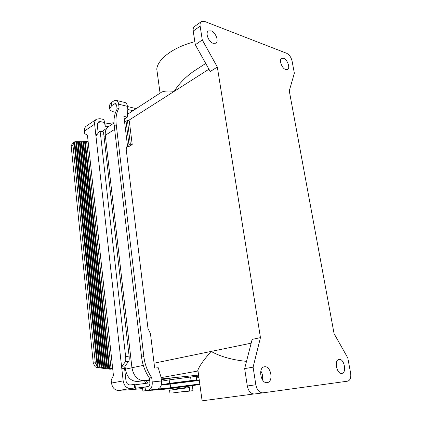 <?xml version="1.0" encoding="UTF-8"?>
<svg xmlns="http://www.w3.org/2000/svg" width="422" height="422" viewBox="0 0 422 422"><rect width="100%" height="100%" fill="white"/><g stroke="black" fill="none" stroke-linecap="round" stroke-linejoin="round"><path stroke-width="0.63" d="M71.191 146.218L72.315 143.285L74.082 142.114L97.181 366.307L95.266 362.677L93.283 363.136L71.191 146.218L72.953 145.052L95.266 362.677M108.844 126.4L105.352 126.916L103.939 119.547L99.967 118.666L96.538 119.183C95.061 120.228 94.422 121.9 94.623 124.21L84.463 131.026L84.738 133.6L87.454 135.309L88.093 141.201L84.674 141.755L75.807 141.665L99.181 367.077L97.329 366.644L74.177 142.077L72.953 145.052M183.834 391.806L193.007 390.677L183.818 391.674M180.236 382.3L175.399 383.165M99.671 131.295L102.82 131.495C103.226 131.474 103.548 132.366 103.775 134.164L129.1 356.041C129.354 358.637 129.243 360.351 128.779 361.185L125.323 361.844C125.782 361.01 125.888 359.296 125.64 356.695L100.478 133.959C100.251 132.155 99.94 131.263 99.539 131.284L96.216 135.694L95.762 134.444L123.171 380.881L111.492 383.06L111.165 380L113.444 375.591L112.695 368.659L109.556 368.469L85.255 141.602M114.003 123.05L108.649 126.526C106.054 128.299 104.936 131.226 105.294 135.304L131.944 367.741C133.605 376.166 137.73 380.47 144.329 380.655L149.641 380.116M161.225 378.94L198.588 375.105M251.169 343.17L211.116 351.426C203.689 359.961 199.284 366.19 197.907 370.12L197.575 371.075L198.071 371.323M149.947 382.791L135.019 384.822L135.415 388.272L134.766 388.008L134.36 384.495L130.161 384.938C127.903 384.885 126.5 383.445 125.951 380.607L124.595 368.506L125.065 365.995L128.779 361.185M197.116 375.3L196.32 376.419M164.374 384.838L174.692 383.113L197.269 380.196M175.404 383.208L164.928 384.774M98.184 133.046L97.255 124.77L98.358 121.889L100.299 121.599L97.287 123.609M104.276 122.464L100.299 121.599M94.623 124.21L95.762 134.444L96.986 134.692M105.352 126.916L105.025 124.042L113.993 122.712M125.323 361.844L122 366.243L121.821 368.738L124.595 368.506M97.329 366.644L97.181 366.307M151.878 390.266L159.949 389.517M109.467 106.323L109.345 105.3L111.403 102.593L113.987 100.811L115.749 100.246C117.305 100.436 118.271 101.755 118.645 104.202L119.083 107.816C116.446 112.384 115.491 117.996 116.224 124.648L143.844 356.585C144.836 364.439 147.452 371.434 151.688 377.574L152.215 381.952L161.478 380.987L160.998 377.131L158.261 367.752L154.674 368.058L150.469 333.697L147.98 328.443L126.294 150.142C126.099 148.286 126.5 146.84 127.502 145.801L127.433 145.252L128.995 145.02L130.356 144.213L132.213 144.577L129.137 146.397L126.89 146.598M171.005 378.033L161.325 379.742M161.331 379.795L171.728 377.959M262.363 379.731C263.006 376.619 262.489 373.702 260.812 370.97M262.938 392.856L254.392 393.99C250.837 393.926 248.474 391.263 247.308 386.003L244.654 368.606L252.14 339.383L260.448 337.626L253.1 367.161L255.832 384.764L247.308 386.003M154.077 363.184L211.116 351.426C220.479 356.632 232.279 359.945 246.511 361.364M197.507 380.66L196.631 379.895L169.612 383.361L169.169 379.863L190.591 377.01L196.161 376.44L196.694 379.89M198.984 377.991L196.161 376.44M145.901 380.586L148.243 383.023M144.356 380.739L146.223 383.297M194.711 375.543L193.366 376.725M97.999 366.787L74.757 141.787L74.177 142.077M190.591 377.01L191.055 380.496M267.142 382.617C260.69 383.82 257.889 367.43 264.394 366.792L264.615 366.76C271.061 365.732 273.772 382.005 267.21 382.612L267.142 382.617M339.204 359.386C344.268 358.536 347.016 372.974 341.836 373.407L341.794 373.412C336.719 374.393 333.907 359.839 339.061 359.402L339.204 359.386M211.142 30.843C215.684 32.309 219.123 41.419 215.806 43.186L213.126 43.318C208.605 41.952 205.06 32.768 208.362 30.97L211.142 30.843M285.689 69.598C281.849 68.469 278.715 59.629 281.68 58.31L283.595 58.273C287.445 59.486 290.51 68.253 287.535 69.556L285.689 69.598M255.832 384.764C257.024 390.086 259.403 392.782 262.959 392.856L347.712 381.156C350.249 380.327 351.215 377.595 350.603 372.969L347.775 357.903L334.071 333.617L289.27 90.835L294.356 73.212L292.066 61.011C291.127 57.239 289.334 54.67 286.68 53.299L204.564 21.422L201.415 21.559C200.265 22.424 199.838 23.948 200.139 26.138L202.28 39.937L217.33 67.04L260.448 337.626M127.228 114.457L161.415 92.244C163.741 90.988 167.998 90.693 174.191 91.363C179.155 83.519 185.749 76.762 193.967 71.091L205.73 63.448M157.596 75.163L156.773 69.113C157.691 59.027 173.379 47.085 194.832 41.694M253.622 394.011L202.101 400.821M253.1 367.161L244.654 368.606M130.356 144.213L127.418 120.375L129.264 120.792L132.213 144.577M217.33 67.04L210.24 71.529L195.302 44.748L193.218 31.07C192.928 28.902 193.36 27.388 194.516 26.523L201.331 21.622M202.28 39.937L195.302 44.748M192.137 375.807L161.236 379.025M149.652 380.206L137.24 381.462C130.889 381.293 126.927 377.184 125.355 369.144L125.012 366.085M101.987 131.442L106.85 128.209M116.567 100.447L124.511 102.419C126.072 102.615 127.048 103.923 127.423 106.349L127.819 109.535L127.317 117.131L125.323 118.418L124.121 118.144M127.808 109.467L132.988 110.712M142.483 387.549L148.064 386.447C149.425 385.988 150.042 384.621 149.91 382.358L149.388 377.996C145.163 371.877 142.557 364.909 141.576 357.086L114.23 125.935C113.507 119.299 114.462 113.703 117.105 109.145L116.672 105.542L115.222 103.559L111.761 105.605L111.403 102.593M115.581 112.336L114.104 111.994C111.07 111.229 109.604 109.994 109.699 108.29L111.761 105.605M98.896 367.04L96.902 367.478L102.973 368.29L110.095 369.208L112.716 368.886M84.463 131.026C84.273 128.757 84.917 127.101 86.389 126.057L96.432 119.252M75.807 141.665L74.757 141.787M157.533 389.606L154.584 389.944M88.093 141.201L112.695 368.659L110.095 369.208M99.181 367.077L109.556 368.469M157.548 389.743L159.949 389.432M96.902 367.478L95.187 366.744L93.283 363.136M135.415 388.272L144.799 386.995M161.315 384.748L161.447 384.052M135.019 384.822L134.381 384.679M134.766 388.008L130.562 388.467C126.595 388.398 124.131 385.866 123.171 380.881M142.599 388.546C132.002 389.648 125.165 390.171 122.106 390.113L118.793 390.477C114.853 390.413 112.421 387.939 111.492 383.06M169.169 379.863L161.505 381.198M161.526 384.722L169.612 383.361M199.812 384.073L159.938 389.327M159.954 389.49L199.817 384.104M199.316 380.449L161.204 385.186M127.418 120.375L126.072 121.23L124.527 121.462L123.899 116.345L127.317 117.131M199.828 384.173L160.112 389.569L199.833 384.205M81.087 141.628L104.972 367.857M81.198 141.781L105.089 367.963M199.822 384.152L159.97 389.538L199.822 384.125M107.652 368.216L83.524 141.613M84.564 141.607L108.797 368.369M84.674 141.755L108.908 368.475M103.823 367.699L80.038 141.639M105.743 367.958L81.784 141.623M79.336 141.639L103.052 367.599M79.447 141.792L103.168 367.704M99.302 367.187L75.928 141.818M76.514 141.66L99.956 367.182M77.69 141.808L101.238 367.451M77.574 141.655L101.122 367.34M135.346 109.182L135.246 108.417L137.203 107.974M135.246 108.417L127.444 106.508M119.083 107.816L117.105 109.145M152.215 381.952C152.474 386.51 151.234 389.237 148.507 390.139L142.905 391.12L160.423 389.29M199.864 384.463L186.334 386.594M172.271 388.488L160.75 389.564M199.838 384.273L160.756 389.585M169.56 390.244L189.383 387.575L189.8 390.714M172.366 392.982L189.805 390.746L172.366 392.982M199.833 384.226L160.365 389.569M199.838 384.252L160.371 389.585M159.959 389.327L160.439 389.29M159.985 389.464L199.812 384.052M170.214 384.194L170.662 387.749L199.801 383.967M170.662 387.749L157.765 389.084C160.502 388.187 161.742 385.486 161.478 380.987M82.939 141.771L107.003 368.221M149.388 377.996L151.688 377.574M82.828 141.618L106.887 368.111M101.892 367.441L78.281 141.65M182.615 382.501L182.552 382.01M176.38 383.34L176.333 382.954M129.1 356.041L125.64 356.695M197.575 371.075L161.067 377.643M149.594 379.71L144.329 380.655M188.08 387.633L187.911 386.357M187.321 381.894L187.268 381.488M122 366.243L125.065 365.995M100.478 133.959L103.775 134.164M143.316 365.399L131.944 367.741M208.943 69.203L128.367 120.586M114.636 129.348L105.294 135.304M200.139 26.138L193.218 31.07M190.76 376.028L191.91 375.828M125.355 369.144L131.949 367.789M137.24 381.462L142.114 380.581M104.034 136.401L105.326 135.573M116.293 104.313L114.346 103.838M86.637 141.592L111.076 368.675M130.562 388.467L118.793 390.477M124.527 121.462L127.433 145.252M118.645 104.202L127.423 106.349M116.224 124.648L114.23 125.935M145.036 386.958L145.474 390.635M186.018 387.533L186.645 386.362L173.437 387.976C170.746 388.419 170.921 388.477 173.964 388.14M186.06 387.855L186.023 387.56L172.809 389.342M148.507 390.139L157.765 389.084M141.576 357.086L143.844 356.585M126.072 121.23L128.995 145.02M191.709 380.992L191.757 381.34M192.332 385.661L193.002 390.651M175.394 383.144L175.436 383.466M160.054 93.125L156.773 69.113M197.907 370.12L202.106 400.853M262.959 392.856L254.392 393.99M198.736 376.171L196.335 376.413M142.478 387.475L142.905 391.12M109.699 108.29L109.345 105.3M115.623 103.659L115.222 103.559M171.875 388.346L171.664 388.34C171.849 388.108 172.229 388.435 172.804 389.311L172.846 389.638M169.955 393.388L169.554 390.202"/></g></svg>
